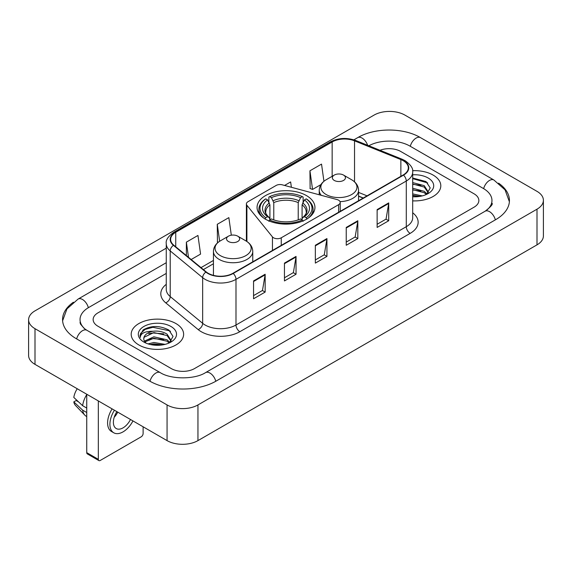 <?xml version="1.0" encoding="UTF-8"?>
<svg xmlns="http://www.w3.org/2000/svg" width="572" height="572" viewBox="0 0 572 572"><rect width="100%" height="100%" fill="white"/><g stroke="black" fill="none" stroke-linecap="round" stroke-linejoin="round"><path stroke-width="0.86" d="M338.624 200.207A5.463 3.153 0 0 0 337.072 199.578L282.296 184.835A5.463 3.153 0 0 0 276.126 185.464L247.991 201.709A5.463 3.153 0 0 0 246.389 203.932A5.463 3.153 0 0 0 246.904 205.269L272.444 236.894A5.463 3.153 0 0 0 281.26 237.788L338.624 204.669A5.463 3.153 0 0 0 340.226 202.438A5.463 3.153 0 0 0 338.624 200.207M306.463 195.588A28.943 16.71 0 0 0 274.925 191.97A28.943 16.71 0 0 0 257.057 207.407A28.943 16.71 0 0 0 265.537 219.219A28.943 16.71 0 0 0 297.075 222.844A28.943 16.71 0 0 0 314.943 207.407A28.943 16.71 0 0 0 306.463 195.588M363.184 198.069L358.565 196.203M433.126 175.082A26.212 15.137 0 0 0 412.591 170.692A26.212 15.137 0 0 1 433.126 175.082A26.212 15.137 0 0 1 440.805 185.778A26.212 15.137 0 0 0 433.126 175.082M175.947 323.559A26.212 15.137 0 0 0 147.376 320.277A26.212 15.137 0 0 0 131.195 334.262A26.212 15.137 0 0 0 138.874 344.966A26.212 15.137 0 0 0 167.439 348.248A26.212 15.137 0 0 0 183.626 334.262A26.212 15.137 0 0 0 175.947 323.559A26.212 15.137 0 0 0 147.376 320.277A26.212 15.137 0 0 0 131.195 334.262A26.212 15.137 0 0 0 138.874 344.966A26.212 15.137 0 0 0 167.439 348.248A26.212 15.137 0 0 0 183.626 334.262A26.212 15.137 0 0 0 175.947 323.559M403.196 160.696A17.475 10.089 180 0 1 408.315 167.832A17.475 10.089 180 0 1 403.196 174.968L232.904 273.287A17.475 10.089 180 0 1 206.235 271.936L173.788 245.188A17.475 10.089 180 0 1 170.628 239.403A17.475 10.089 180 0 1 175.747 232.268L332.153 141.97A17.475 10.089 180 0 1 354.533 140.841L400.865 159.567A17.475 10.089 180 0 1 403.196 160.696M403.51 160.517A17.911 10.339 0 0 0 401.115 159.359L354.783 140.633A17.911 10.339 0 0 0 331.846 141.792L175.44 232.089A17.911 10.339 0 0 0 173.43 245.331L205.87 272.086A17.911 10.339 0 0 0 233.212 273.466L403.51 175.146A17.911 10.339 0 0 0 403.51 160.517M253.56 280.931L253.56 298.77L265.151 292.085L265.151 274.245L253.56 280.931M253.56 295.602L262.484 290.454L265.101 274.839A4.369 2.524 -120 0 0 265.151 274.245M262.405 290.497L265.151 292.085M284.456 263.099L284.456 280.931L296.039 274.245L296.039 256.413L284.456 263.099M284.456 277.77L293.379 272.615L295.996 257A4.369 2.524 -120 0 0 296.039 256.413M293.3 272.665L296.039 274.245M377.134 209.588L377.134 227.427L388.717 220.742L388.717 202.903L377.134 209.588M377.134 224.26L386.057 219.112L388.674 203.496A4.369 2.524 -120 0 0 388.717 202.903M385.978 219.155L388.717 220.742M346.239 227.427L346.239 245.259L357.822 238.574L357.822 220.742L346.239 227.427M346.239 242.099L355.162 236.944L357.779 221.328A4.369 2.524 -120 0 0 357.822 220.742M355.083 236.994L357.822 238.574M315.351 245.259L315.351 263.099L326.934 256.413L326.934 238.574L315.351 245.259M315.351 259.931L324.274 254.783L326.884 239.167A4.369 2.524 -120 0 0 326.934 238.574M324.195 254.826L326.934 256.413M412.684 200.872A26.212 15.137 0 0 0 440.805 185.778A26.212 15.137 0 0 1 412.684 200.872M171.314 368.597A16.381 9.459 0 0 0 194.48 368.597L474.059 207.186A16.381 9.459 0 0 0 478.857 200.493A16.381 9.459 0 0 0 474.059 193.808L400.686 151.444A16.381 9.459 0 0 0 379.972 150.279A16.381 9.459 0 0 1 400.686 151.444L474.059 193.808A16.381 9.459 0 0 1 478.857 200.493A16.381 9.459 0 0 1 474.059 207.186L194.48 368.597A16.381 9.459 0 0 1 171.314 368.597L97.941 326.233L171.314 368.597M166.259 273.416L97.941 312.863A16.381 9.459 0 0 0 93.143 319.548A16.381 9.459 0 0 0 97.941 326.233A16.381 9.459 0 0 1 93.143 319.548A16.381 9.459 0 0 1 97.941 312.863L166.259 273.416M191.17 259.516L200.572 254.09L197.955 235.45L186.372 242.142L186.372 255.562M291.384 187.28L290.633 181.946L284.57 185.442M323.938 181.274L321.528 164.107L309.938 170.799L310.131 188.524M231.317 235.199L228.85 217.617L217.267 224.303L217.453 242.035M309.938 170.799L312.555 189.432L320.935 184.599M312.555 189.432L309.938 188.46M218.189 242.313L217.267 241.963M217.267 224.303L219.648 241.277M186.372 242.142L188.503 257.321M486.515 210.353A29.487 17.024 0 0 0 491.963 200.493A29.487 17.024 0 0 0 483.326 188.453L409.96 146.096A29.487 17.024 0 0 0 368.826 145.774M166.259 262.712L88.674 307.507A29.487 17.024 0 0 0 80.037 319.548A29.487 17.024 0 0 0 85.485 329.408M167.067 404.933A21.843 12.613 0 0 0 197.955 404.933L537.001 209.188A21.843 12.613 0 0 0 543.4 200.272A21.843 12.613 0 0 0 537.001 191.355L404.933 115.108A21.843 12.613 0 0 0 374.045 115.108L34.999 310.853A21.843 12.613 0 0 0 28.6 319.769A21.843 12.613 0 0 0 34.999 328.685L167.067 404.933L167.067 440.612A21.843 12.613 0 0 0 197.955 440.612L537.001 244.859A21.843 12.613 0 0 0 543.4 235.943L543.4 200.272M28.6 319.769L28.6 355.441A21.843 12.613 0 0 0 34.999 364.364L167.067 440.612M73.423 302.209A46.968 27.113 0 0 0 62.562 319.548A46.968 27.113 0 0 0 76.319 338.724L149.685 381.081A46.968 27.113 0 0 0 216.109 381.081L495.681 219.669A46.968 27.113 0 0 0 509.438 200.493A46.968 27.113 0 0 0 498.577 183.154M363.134 198.098L358.565 196.253M412.684 193.908L422.279 195.881M412.684 195.324L419.927 196.375M412.684 188.245L424.245 191.32L427.055 194.001M412.684 189.661L424.245 192.735L426.319 194.494M412.684 182.582L424.245 185.657L428.242 191.949L428.149 192.986M412.684 183.998L424.245 187.073L428.199 192.657M412.684 196.761A19.112 11.032 0 0 0 428.106 193.586A19.112 11.032 0 0 0 428.106 177.978A19.112 11.032 0 0 0 412.684 174.803M426.548 194.387L430.223 187.923L426.033 181.567L412.684 178.014M412.684 178.657L427.72 182.918M412.684 184.32L420.892 185.385M412.684 189.983L420.892 191.048M412.684 195.645L419.719 196.41M265.015 219.076L265.787 217.739A25.997 15.008 0 0 1 265.787 198.856L267.574 199.893A23.481 13.556 0 0 0 267.574 216.702L269.34 217.71L269.912 219.812M269.912 218.954L269.912 204.84L267.574 199.893M268.876 202.13L268.876 197.075L269.648 196.632A25.997 15.008 0 0 1 302.352 196.632L300.565 197.662A23.481 13.556 0 0 0 271.435 197.662L273.773 202.61L273.773 219.87M298.226 219.87L298.226 202.61L300.565 197.662M265.787 198.856L265.015 199.299A27.084 15.637 0 0 0 258.916 209.188A27.084 15.637 0 0 0 263.642 218.018M302.352 196.632L303.124 197.075L303.124 202.13M268.876 221.307L269.648 219.963A25.997 15.008 0 0 0 302.352 219.963L303.124 221.307M269.648 219.963L271.435 218.933A23.481 13.556 0 0 0 300.565 218.933L302.352 219.963M267.574 216.702L265.787 217.739M271.435 197.662L269.648 196.632M269.34 202.931A21.007 12.126 0 0 0 269.34 217.71L269.441 217.775C266.459 214.886 265.244 212.927 265.794 211.897A20.206 11.669 0 0 1 269.912 204.84M308.358 218.018A27.084 15.637 0 0 0 313.084 209.188A27.084 15.637 0 0 0 306.985 199.299L306.213 198.856A25.997 15.008 0 0 1 306.213 217.739L306.985 219.076M306.213 217.739L304.426 216.702A23.481 13.556 0 0 0 304.426 199.893L306.213 198.856M304.426 199.893L302.087 204.84L302.087 218.954L302.659 217.71L304.426 216.702M302.087 204.84A20.206 11.669 0 0 1 306.206 211.897C306.756 212.934 305.541 214.893 302.559 217.775L302.659 217.71A21.007 12.126 0 0 0 302.659 202.931M302.087 219.812L302.087 218.954M340.047 201.637A19.662 11.347 0 0 0 358.565 190.304C358.415 185.929 356.12 182.418 351.673 179.78L343.536 175.082A6.557 3.782 0 0 0 334.27 175.082A6.557 3.782 0 0 0 334.27 180.43A6.557 3.782 0 0 0 343.536 180.43A6.557 3.782 0 0 0 343.536 175.082L351.673 179.78A18.061 10.425 0 0 1 351.673 194.523A18.061 10.425 0 0 1 326.133 194.523A18.061 10.425 0 0 1 326.133 179.78C321.686 182.418 319.39 185.929 319.24 190.304A19.662 11.347 0 0 0 321.271 195.324M228.464 241.52A6.557 3.782 0 0 0 237.73 241.52A6.557 3.782 0 0 0 237.73 236.165L245.867 240.862A18.061 10.425 0 0 1 245.867 255.612A18.061 10.425 0 0 1 220.327 255.612A18.061 10.425 0 0 1 220.327 240.862C215.88 243.508 213.585 247.011 213.435 251.387A19.662 11.347 0 0 0 219.198 259.416A19.662 11.347 0 0 0 240.619 261.876A19.662 11.347 0 0 0 252.76 251.387C252.609 247.011 250.314 243.508 245.867 240.862L237.73 236.165A6.557 3.782 0 0 0 228.464 236.165A6.557 3.782 0 0 0 228.464 241.52M98.327 459.337A2.731 1.573 120 0 0 98.892 460.589L87.309 453.896A2.731 1.573 -60 0 1 86.744 452.645L98.327 459.337L98.327 400.922M86.744 394.237L86.744 452.645M98.892 460.589A2.731 1.573 120 0 0 100.257 460.453L141.191 436.822A2.731 1.573 120 0 0 143.122 433.476L143.122 426.783M116.902 411.647A13.649 7.879 120 0 0 116.216 428.535A13.649 7.879 120 0 0 123.044 427.856A13.649 7.879 120 0 0 130.495 419.498M114.221 417.274A13.649 7.879 120 0 0 117.753 412.14M112.119 408.887A18.569 10.718 120 0 0 111.44 431.452L113.756 432.789A18.569 10.718 120 0 0 123.044 431.867A18.569 10.718 120 0 0 132.961 420.921M114.436 410.224A18.569 10.718 120 0 0 113.756 432.789M86.744 394.594A18.018 10.403 120 0 0 82.64 405.698L73.802 397.426A14.2 8.201 120 0 1 77.241 388.753M86.744 408.065L82.64 405.698M78.586 401.909L76.176 400.514L73.802 401.887L82.64 410.16L86.744 412.526M82.64 410.16A18.018 10.403 120 0 0 84.863 415.193A18.018 10.403 120 0 0 86.229 416.266L86.744 416.559M73.802 401.887A14.2 8.201 120 0 0 75.483 405.419L84.863 415.193M148.091 343.894L153.875 342.485L165.101 344.365M150.35 344.516L153.875 343.901L162.748 344.859M144.409 341.127L153.875 336.822L167.067 339.804L169.87 342.485M144.88 341.899L153.875 338.238L167.067 341.219L169.14 342.978M169.369 342.871L173.044 336.407L168.854 330.051C159.867 325.411 151.301 325.361 143.15 329.894L140.004 335.657L140.304 337.509C140.476 333.354 144.752 331.267 153.117 331.238A13.649 7.879 0 0 0 143.758 338.724A13.649 7.879 0 0 0 144.423 341.148L146.053 343.136M153.117 331.238C158.351 330.688 163.006 331.66 167.067 334.141L171.064 340.433L170.964 341.47M143.758 338.874L144.223 337.201L153.875 332.575L167.067 335.557L171.021 341.134M170.928 326.462A19.112 11.032 0 0 0 143.894 326.462A19.112 11.032 0 0 0 143.894 342.063A19.112 11.032 0 0 0 170.928 342.063A19.112 11.032 0 0 0 170.928 326.462M140.004 335.785L140.598 333.455L145.102 329.422L152.903 327.291L169.72 330.838L170.535 331.402M148.684 333.741L152.903 332.954L163.714 333.869M148.684 339.403L152.903 338.617L163.714 339.532M150.715 344.601L152.903 344.28L162.541 344.895M246.904 205.269L246.904 241.506M272.444 236.894L272.444 250.457M281.26 237.788L281.26 245.367M338.624 204.669L338.624 212.248M412.684 212.777A27.306 15.766 180 0 1 410.153 233.383L239.854 331.696A5.463 3.153 60 0 1 235.993 325.01L406.284 226.691A21.843 12.613 0 0 0 412.684 217.775L412.684 172.115A21.843 12.613 180 0 1 406.284 181.031A5.463 3.153 -120 0 0 403.51 175.146M239.854 331.696A27.306 15.766 180 0 1 201.237 331.696A27.306 15.766 180 0 1 198.177 329.594L165.737 302.845A27.306 15.766 180 0 1 166.259 284.341M205.098 325.01A21.843 12.613 0 0 0 235.993 325.01L235.993 279.35A21.843 12.613 180 0 1 202.652 277.663L170.213 250.915A21.843 12.613 180 0 1 166.259 243.679L166.259 289.339A21.843 12.613 0 0 0 170.213 296.575L202.652 323.323A21.843 12.613 0 0 0 205.098 325.01M412.684 172.115C413.413 168.704 410.903 164.893 405.155 160.696L402.288 159.302A5.463 2.56 112 0 0 401.115 159.359M402.288 159.302L355.956 140.569C346.904 137.373 338.317 137.838 330.194 141.963A5.463 3.153 60 0 1 331.846 141.792M175.44 232.089A5.463 3.153 -120 0 0 173.788 232.268C168.118 236.336 165.608 240.147 166.259 243.679M173.43 245.331A5.463 3.654 129.5 0 0 170.213 250.915L170.213 296.575A5.463 3.654 -50.5 0 1 165.737 302.845M355.956 140.569A5.463 2.56 112 0 0 354.783 140.633M205.87 272.086A5.463 3.654 129.5 0 0 202.652 277.663L202.652 323.323A5.463 3.654 -50.5 0 1 198.177 329.594M233.212 273.466A5.463 3.153 60 0 1 235.993 279.35L406.284 181.031L406.284 226.691A5.463 3.153 60 0 0 410.153 233.383M175.747 232.268L175.747 246.804M400.865 159.567L400.865 176.312M354.533 140.841L354.533 181.839M367.045 195.838L358.565 192.406M332.153 141.97L332.153 176.305M213.435 260.446L201.001 267.625M315.351 245.831L326.884 239.167M346.239 227.992L357.779 221.328M377.134 210.16L388.674 203.496M284.456 263.663L295.996 257M253.56 281.495L265.101 274.839M215.78 381.267A8.737 5.048 -120 0 0 205.555 372.622C194.816 379.572 170.978 379.572 160.231 372.622L86.865 330.266L84.284 328.55L80.402 323.966L80.037 322.222M150.014 381.267A8.737 5.048 -60 0 1 155.863 373.058A8.737 5.048 -60 0 1 160.231 372.622M76.648 338.91A8.737 5.048 -60 0 1 82.497 330.695A8.737 5.048 -60 0 1 86.865 330.266M62.613 320.778L66.96 308.894L78.128 299.049A8.737 5.048 60 0 1 88.345 307.7M353.889 139.84L357.707 137.637A8.737 5.048 60 0 1 367.632 145.295M357.707 137.637C374.746 127.499 403.46 127.499 420.506 137.637A8.737 5.048 120 0 0 416.137 138.074A8.737 5.048 120 0 0 410.288 146.289M509.387 201.723L505.04 189.847L493.872 179.994A8.737 5.048 120 0 0 489.503 180.43A8.737 5.048 120 0 0 483.655 188.646M495.352 219.855A8.737 5.048 -120 0 0 485.135 211.211L205.555 372.622M197.955 440.612L197.955 404.933M34.999 364.364L34.999 328.685M537.001 244.859L537.001 209.188M298.226 202.61A20.206 11.669 0 0 0 273.773 202.61M298.798 200.7A21.007 12.126 0 0 0 273.202 200.7M246.389 203.932L246.389 241.177M340.226 202.438L340.226 211.325M330.194 141.963L173.788 232.268M213.435 263.771L203.375 269.584M363.306 197.998L358.565 196.082M78.128 299.049L166.259 248.169M491.963 203.167C493.178 204.054 490.905 206.735 485.135 211.211M420.506 137.637L493.872 179.994M258.916 213.292L258.916 209.188M313.084 213.292L313.084 209.188M358.565 200.736L358.565 190.304M319.24 194.78L319.24 190.304M334.27 175.082L326.133 179.78M252.76 261.826L252.76 251.387M213.435 275.368L213.435 251.387M228.464 236.165L220.327 240.862"/></g></svg>
